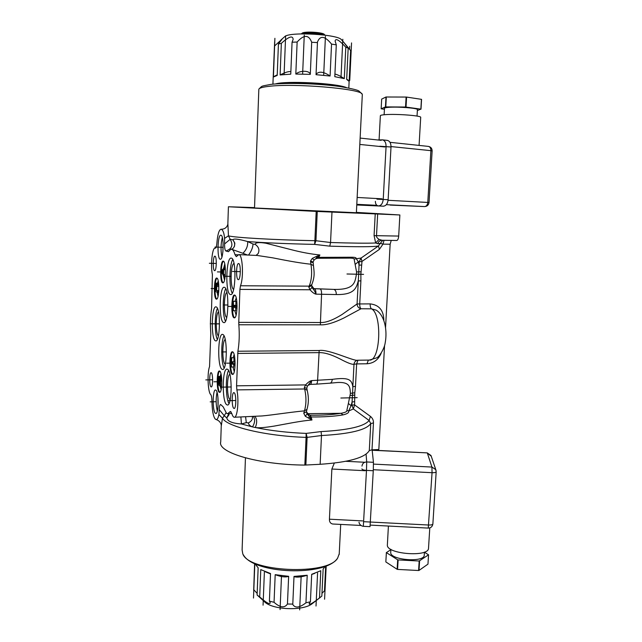 <?xml version="1.0" encoding="UTF-8"?>
<svg xmlns="http://www.w3.org/2000/svg" width="642" height="642" viewBox="0 0 642 642"><rect width="100%" height="100%" fill="white"/><g stroke="black" fill="none" stroke-linecap="round" stroke-linejoin="round"><path stroke-width="0.96" d="M311.426 285.666L308.826 287.11L310.03 289.767L239.915 289.398L238.768 322.364L320.27 322.509C325.574 322.894 332.837 320.222 342.074 314.484L357.064 303.963L370.177 303.891C378.94 304.878 383.491 310.182 383.844 319.796L383.82 320.278M238.768 322.364L238.832 324.756C239.594 334.289 239.289 343.117 237.909 351.238L236.569 385.826L305.592 384.903L307.366 386.235L311.643 380.594L332.227 379.374C350.026 376.878 351.639 380.345 352.843 386.725L352.61 393L354.777 392.856L354.625 404.933L370.434 416.385C372.593 418.183 373.596 420.358 373.459 422.909L371.999 449.841L378.828 449.512L384.558 345.605M236.569 385.826L236.858 389.887C239.129 399.91 237.452 417.757 234.346 417.252C233.415 417.244 232.573 416.008 231.81 413.536L230.39 411.434L227.653 413.729L226.53 413.32L223.183 406.843L220.607 404.476C219.845 404.612 219.387 406.33 219.211 409.636L218.898 414.499C218.224 418.062 217.285 419.748 216.081 419.555L215.086 418.865C213.184 416.128 212.133 410.23 211.94 401.178C211.86 397.751 211.475 395.576 210.777 394.637L210.68 394.541C207.864 392.358 207.085 372.569 209.557 366.654L210.801 333.334C210.127 324.539 210.375 316.289 211.563 308.601L212.398 274.471C210.407 265.78 212.229 247.443 215.078 248.117L215.399 248.181C216.113 247.997 216.611 246.303 216.892 243.093C217.63 234.402 219.01 229.78 221.017 229.226L221.121 229.242C222.967 229.9 224.114 232.95 224.58 238.375L224.572 243.96L230.173 239.289L232.829 239.803C233.656 238.431 238.599 239.009 247.66 241.561L253.036 244.04L255.203 244.393C255.355 242.499 258.903 242.106 265.868 243.222L290.77 249.553C301.218 252.29 310.921 254.096 319.885 254.962L315.535 258.862M239.915 289.398L240.477 285.762C243.896 277.593 242.58 253.919 238.792 254.617L236.288 256.639L235.004 254.697C234.105 251.672 233.094 249.907 231.955 249.393L230.895 249.216L228.432 251.704L225.88 250.982C224.989 250.372 224.556 248.029 224.572 243.96M232.829 351.944L232.597 351.824C229.419 350.331 228.913 372.288 232.075 374.27L232.749 374.43C235.734 374.093 235.807 353.389 232.829 351.944M234.763 295.127L234.691 295.095C231.377 293.506 230.687 316.522 233.993 317.806L234.523 317.87C237.652 317.557 237.885 295.89 234.763 295.127M219.797 371.172L219.532 371.02C216.723 369.688 216.338 390.127 219.123 392.198L219.757 392.382C222.389 392.11 222.429 372.753 219.797 371.172C217.205 371.453 217.116 390.159 219.692 392.029L220.021 392.23M223.352 261.166C220.318 259.721 219.612 282.063 222.646 282.841L223.031 282.865C225.904 282.632 226.233 261.543 223.36 261.166L223.352 261.166M216.9 278.098L216.868 278.082C214.027 276.678 213.401 298.145 216.242 299.1L216.635 299.14C219.331 298.931 219.596 278.612 216.9 278.098M230.205 294.477C225.133 292.985 226.048 257.209 231.168 258.1L231.425 258.14C236.609 258.654 235.783 295.729 230.63 294.574L230.205 294.477M223.4 322.477C218.689 320.47 219.42 286.444 224.17 287.271L224.54 287.359C229.346 288.443 228.704 323.704 223.906 322.629L223.4 322.477M215.263 340.717C210.937 338.454 211.539 306.073 215.913 306.852L216.33 306.972C220.744 308.393 220.222 341.905 215.816 340.91L215.263 340.717M221.875 369.214C217.341 366.341 217.863 333.599 222.445 334.37L223.007 334.554C227.621 336.552 227.204 370.49 222.573 369.495L221.875 369.214M226.53 404.612C221.891 401.017 222.284 368.356 226.971 369.094L227.709 369.383C232.436 372.079 232.155 405.977 227.42 405.022L226.53 404.612M238.15 279.615C235.815 279.118 236.232 263.116 238.567 263.549L238.696 263.573C241.055 263.878 240.654 280.137 238.31 279.647L238.15 279.615M214.532 270.643C212.63 270.266 212.992 255.773 214.893 256.166L214.982 256.182C216.9 256.391 216.563 271.101 214.653 270.659L214.532 270.643M210.921 386.813C209.188 385.545 209.34 372.368 211.082 372.697L211.354 372.817C213.096 373.941 212.967 387.311 211.218 386.949L210.921 386.813M233.72 408.28C231.618 406.699 231.754 392.294 233.873 392.639L234.25 392.8C236.368 394.204 236.256 408.85 234.129 408.464L233.72 408.28M220.936 235.197L220.832 235.189C217.574 234.547 216.916 258.742 220.166 259.216L220.334 259.24C223.609 260.002 224.235 235.237 220.936 235.197M216.001 390.2L215.487 389.967C212.598 389.461 212.398 410.776 215.263 413.207L215.84 413.496C218.753 414.082 218.906 392.246 216.001 390.2M238.832 324.756L320.358 324.828C326 325.157 333.816 322.894 343.815 318.031L360.997 308.762C360.098 307.983 359.672 306.33 359.729 303.802L360.9 280.867L358.236 280.955C356.31 288.29 354.167 294.879 336.304 294.55L315.992 294.156C315.992 291.251 315.567 289.518 314.732 288.948L313.457 288.707M332.227 379.374C332.066 381.605 331.328 382.873 330.028 383.17L337.828 382.48C350.227 381.99 349.954 387.359 350.412 393.434L352.61 393L352.065 402.044L351.094 405.672L348.365 403.489L346.857 410.374C347.298 411.554 345.332 412.525 340.966 413.304C332.612 414.7 322.292 415.334 310.006 415.197L307.181 413.946M308.232 385.24L310.287 384.397L316.249 384.157C317.028 383.956 317.485 382.696 317.605 380.361L319.178 350.5C328.608 348.903 353.798 361.358 357.474 360.234L357.433 360.25C355.427 360.772 354.28 362.112 353.991 364.247C352.193 364.712 347.491 362.915 339.899 358.87C331.208 354.464 324.202 352.386 318.881 352.635L237.692 353.437M317.485 258.261L318.801 257.354L350.452 257.225C354.641 257.169 356.503 257.57 356.021 258.437L358.364 261.735L359.047 265.114L358.669 274.254L360.868 274.126L360.9 280.867M315.824 256.712L319.885 254.962L318.801 257.354L316.947 257.578L315.824 256.712L312.293 258.389L310.511 261.037L310.945 264.215C312.237 272.818 311.651 280.129 309.179 286.147L308.826 287.11M313.103 262.04L310.511 261.037M313.087 262.658L310.511 261.888M313.473 265.676L310.945 264.215C298.032 262.955 280.811 259.424 272.826 257.851L257.217 255.468M311.868 287.472L310.03 289.767C312.269 292.343 314.259 293.803 315.992 294.156C315.029 291.532 313.737 289.43 312.116 287.841L313.481 288.715M348.742 258.092L350.002 258.092C352.875 258.18 354.24 258.501 354.111 259.063L356.575 271.935L356.47 274.078C354.93 281.597 355.395 289.983 333.848 289.398L313.224 288.611M350.452 257.225L348.518 258.116L317.613 258.277L315.679 258.774L314.082 260.01L312.293 258.389M254.537 207.607L228.416 206.756L316.193 211.419L375.225 213.89L374.077 235.638L375.666 242.989L377.769 243.743L380.361 243.318L378.459 245.974L361.077 258.044L362 261.414L360.868 274.126M382.76 240.268L380.361 243.318L382.985 244.129L379.398 249.369L378.459 245.974C373.861 246.905 357.634 246.969 329.779 246.159L314.604 244.385C287.72 243.824 265.411 242.877 247.66 241.561C247.964 246.022 246.368 249.931 242.869 253.285L247.483 255.018M256.07 255.412L258.172 253.534C259.761 249.947 258.774 246.905 255.203 244.393M235.004 254.697L238.094 254.842M231.955 249.393L242.869 253.285M230.976 249.2C233.343 249.08 234.635 247.042 234.844 243.093L232.829 239.803C234.442 241.697 234.98 243.888 234.45 246.384M225.88 250.982C232.019 248.863 233.447 244.963 230.173 239.289L228.448 235.815L224.58 238.375M227.806 224.395C226.835 227.557 224.644 229.17 221.233 229.242L221.121 229.242M228.416 206.788L227.87 223.456L228.448 235.815C233.439 237.532 273.323 239.875 314.877 240.702L314.604 244.385L315.944 240.742L314.877 240.702L316.193 211.419M218.898 414.499L222.469 418.255L221.233 426.24L220.72 441.953C217.277 452.506 258.59 464.832 304.838 465.073L320.141 464.294C348.59 462.336 364.969 457.77 369.294 450.596L371.999 449.841M219.211 409.636L224.259 415.719L222.469 418.255C227.164 426.786 265.724 436.103 306.073 437.379L304.838 465.073M226 412.846L224.259 415.719L226.787 417.966L229.042 414.716L228.721 413.681M231.794 413.48L227.653 413.729M240.886 416.939L241.424 423.969C232.444 423.383 227.565 421.385 226.787 417.966L228.753 413.721M231.136 411.963L229.675 412.028M306.884 413.544L310.006 415.197L311.161 416.963L309.548 416.835L311.948 420.02L311.161 416.963C323.841 417.051 334.466 416.361 343.061 414.892C347.354 413.849 349.216 412.557 348.646 411.024L351.094 405.672L351.904 405.222L353.349 408.938L369.118 420.478C364.359 426.424 348.349 430.132 321.088 431.584L306.146 433.398C287.544 432.652 270.603 430.694 255.315 427.516C258.269 428.126 264.608 427.644 274.327 426.071C284.639 424.242 301.563 420.711 311.948 420.02L305.319 416.257L303.754 413.207L304.46 410.84C286.396 412.605 265.611 416.096 259.448 416.056L234.346 417.252M236.858 389.887L304.629 388.98L307.181 390.264C308.826 397.005 308.754 403.369 306.948 409.371L304.46 410.84C306.378 404.123 306.443 396.836 304.629 388.98L304.34 387.495L305.592 384.903C307.943 382.383 309.958 380.939 311.643 380.594C311.45 382.929 311.001 384.197 310.287 384.397M304.34 387.495L306.796 388.306M330.028 383.17L316.249 384.157M357.971 360.226L356.639 363.91L353.991 364.247L352.843 386.725L355.483 386.323L354.777 392.856M369.367 360.082L369.367 360.082C380.401 361.598 382.431 314.107 371.477 308.834L376.244 310.158C384.919 315.623 387.439 330.887 385.2 342.78C384.365 349.4 378.467 357.634 376.549 357.891L369.367 360.082L357.474 360.234M381.131 353.365C378.25 359.849 373.54 363.316 367.015 363.765L356.639 363.91L355.483 386.323M379.398 249.369L362 261.414M384.036 240.293L382.985 244.129L390.143 244.225L385.545 327.629M390.143 244.225L391.235 240.397M374.077 235.638L376.509 235.686C376.252 236.81 377.095 238.038 379.053 239.386L382.03 240.26L396.692 240.485C397.767 240.309 398.433 238.84 398.69 236.063L399.87 214.974L356.39 212.39M375.225 213.89L399.87 214.974M255.444 208.088L257.049 208.201M318.512 211.314L324.764 211.595M377.769 243.743C378.339 241.793 379.599 240.638 381.533 240.293L381.926 240.26M329.779 246.159L330.55 242.515C352.217 243.198 367.256 243.358 375.666 242.989L379.053 239.386M253.317 416.353C255.307 419.306 255.01 422.821 252.442 426.89L241.424 423.969L246.303 422.637L248.414 422.918C248.574 424.595 249.915 425.919 252.442 426.89L255.315 427.516C257.273 422.645 257.089 418.905 254.77 416.281M245.589 416.714L246.303 422.637M252.322 416.393L252.322 416.401C252.876 419.098 251.568 421.264 248.414 422.918M303.786 413.023L306.394 411.859L307.028 409.155M303.754 413.207L306.411 411.747M305.319 416.257L307.117 413.873M350.412 393.434L348.365 403.489M354.625 404.933L353.349 408.938L348.646 411.024L346.857 410.374M373.459 422.909L370.747 423.568L369.118 420.478L370.434 416.385M343.061 414.892L340.966 413.304L307.919 413.673L306.419 411.691M308.361 417.918L309.548 416.835L307.173 413.921L306.394 411.859M287.616 83.436C299.782 82.489 322.308 83.637 334.297 85.811M275.426 83.95C285.722 80.579 336.472 83.171 346.343 87.561M278.427 43.985L282.111 39.09L274.471 46.063L273.291 77.064L277.208 75.435L278.427 43.985L281.357 43.335L280.121 74.954L290.762 74.159L292.062 42.22L297.134 42.035L295.818 74.055L310.303 74.368C309.693 70.347 299.974 70.251 295.818 74.055M274.471 46.063L272.914 84.174M310.303 74.368L311.683 42.252L317.453 42.589L316.041 74.689L330.084 76.021L331.545 44.089L336.288 44.86L334.803 76.679L344.297 78.613L345.797 47.171L348.181 48.134L346.68 79.399L349.136 81.374M344.297 78.613C340.156 75.933 337.034 74.424 334.923 74.095M330.084 76.021C323.624 71.607 318.946 71.029 316.065 74.271M290.866 71.615C288.595 71.286 285.016 72.394 280.121 74.954M349.152 81.269L350.644 50.582L344.096 42.717L348.181 48.134M341.592 39.884L341.335 39.595C337.58 34.411 291.765 31.667 285.152 36.265L280.979 39.956M292.062 42.22L293.153 39.306C292.712 35.23 288.78 36.57 281.357 43.335M311.683 42.252C308.738 34.532 303.891 34.459 297.134 42.035M331.545 44.089C324.876 35.928 320.189 35.222 317.469 41.995L317.453 42.589M345.797 47.171C339.112 39.989 335.557 37.958 335.116 41.072L336.288 44.86M301.732 33.89C305.584 32.381 320.856 33.183 324.547 35.093M324.387 34.499L324.282 34.387C322.701 32.309 305.135 31.233 302.326 33.047L301.315 33.906M354.111 259.063L361.077 258.044L359.223 261.623L359.047 265.114L361.719 265.066M361.895 261.591L358.364 261.735L355.323 264.287M336.304 294.55C336.312 291.693 335.493 289.975 333.848 289.398L313.97 288.707L311.498 285.433M356.47 274.078L358.669 274.254L357.064 303.963C357.225 306.547 358.533 308.152 360.997 308.762L371.477 308.834C370.554 308.056 370.121 306.411 370.177 303.891M254.609 563.644L253.71 589.645L257.161 593.409M254.697 563.692L253.694 590.295M275.193 574.67C281.268 576.925 285.754 577.471 288.643 576.315L275.193 574.67L274.054 602.3L269.407 601.113L270.523 573.539L260.772 569.606L259.705 596.94L257.097 595.014L258.148 567.801L255.026 563.837M265.427 571.837L270.507 573.94M294.004 576.548C296.676 577.607 301.074 577.174 307.213 575.248L294.004 576.412L292.792 604.098L287.447 604.018L288.643 576.315M325.229 566.364L323.143 569.021L321.843 596.089L319.507 597.919L320.799 570.722L311.691 574.293L310.415 601.779L305.945 602.814L307.213 575.248M325.679 566.196L324.483 590.849L321.979 593.264M312.887 603.159L312.277 603.632C302.984 611.361 271.502 609.876 264.087 601.361L257.097 595.014M310.415 601.779L309.075 603.809C309.492 605.037 312.967 603.079 319.507 597.919M292.792 604.098L292.768 604.443C295.151 608.351 299.541 607.805 305.945 602.814M274.054 602.3C280.105 607.685 284.575 608.255 287.447 604.018M259.705 596.94C266.342 602.822 269.849 604.788 270.242 602.83L269.407 601.113M248.518 255.067C251.303 251.383 252.812 247.708 253.036 244.04M219.323 376.934L221.522 376.902L221.169 376.364L218.81 376.493L218.136 384.365L220.551 386.54L220.591 378.74L219.997 377.279L219.54 378.307L218.97 376.397M235.092 362.642L233.889 361.743L234.017 357.859L231.417 357.666L231.104 366.887L233.704 367.08L233.776 364.929M233.303 310.76L233.431 306.812L235.911 308.064L235.959 306.571L233.487 305.335L233.327 301.242L233.014 310.608L235.63 310.776L235.726 307.975M237.075 305.977L235.815 305.359L235.951 301.411L233.327 301.242M218.657 283.7L218.28 283.194L216.113 283.154L215.552 284.767L215.295 291.356L217.654 292.479L217.694 291.099L216.635 290.601L216.755 285.297L216.113 283.154M218.665 292.495L217.654 292.479M218.481 283.282L216.306 283.242M218.625 283.571L216.45 283.531M218.713 284.35L216.635 284.31M218.786 285.329L216.755 285.297M218.842 286.501L216.763 286.468M218.802 290.633L216.635 290.601M218.77 291.115L217.694 291.099M216.474 286.099L216.338 290.457L215.592 290.104L215.792 285.104L216.218 284.591L216.474 286.099M216.394 285.112L215.792 285.104M216.458 285.778L215.728 285.77M216.346 290.12L215.592 290.104M234.017 357.859L231.417 357.666M233.889 361.743L231.569 361.767L231.706 357.875M235.1 363.581L234.009 363.589L231.569 361.767M235.076 365.049L233.961 365.065L234.009 363.589M231.393 367.112L231.521 363.228L233.961 365.065M221.795 270.426L221.731 272.312L224.106 277.055L223.544 274.431L223.697 269.68L224.371 268.958L224.419 267.529L221.795 270.426M221.972 271.446L223.472 269.841L223.336 274.11L221.972 271.446L223.424 271.478M218.481 383.266L218.978 377.817L219.203 383.908L218.481 383.266L219.219 383.258M220.005 378.708L220.286 384.879L219.508 384.181L220.005 378.708M235.951 301.411L233.616 301.379M235.815 305.359L233.487 305.335M237.067 306.579L235.959 306.571M237.034 308.072L235.911 308.064M225.278 267.553L224.419 267.529M225.374 268.982L224.371 268.958M225.406 269.72L223.697 269.68M225.334 274.463L223.544 274.431M225.238 275.651L224.154 275.627M225.077 277.071L224.106 277.055M221.562 377.255L219.997 377.279M221.586 377.48L220.254 377.504M221.618 377.849L220.407 377.865M221.691 378.724L220.591 378.74M221.755 379.783L220.72 379.799M221.803 380.979L220.736 380.995M221.61 386.516L220.551 386.54M221.37 376.541L219.171 376.573M219.315 378.908L218.625 378.924M219.227 378.274L218.697 378.282M220.294 379.165L219.725 379.173M220.399 379.807L219.652 379.815M220.31 384.173L219.508 384.181M232.252 293.201C228.929 287.76 229.258 264.889 232.749 259.545M233.608 289.317C230.077 288.427 230.47 264.055 234.025 263.477M225.478 321.185C222.373 315.824 222.533 294.068 225.719 288.748M226.69 317.453C223.472 316.241 223.673 293.49 226.915 292.495M217.325 339.385C214.492 334.097 214.548 313.657 217.413 308.385M218.424 335.854C215.535 334.378 215.6 313.384 218.489 311.924M224.122 368.018C221.008 362.698 220.928 341.175 224.002 335.83M225.302 364.311L225.149 364.215C222.06 362.401 222.116 340.605 225.206 339.514M228.985 403.553C225.647 398.217 225.374 375.915 228.568 370.506M230.213 399.709L229.876 399.493C226.682 397.165 226.69 375.129 229.892 374.286M222.325 237.532C220.744 243.992 220.607 250.476 221.915 257.001M223.087 242.532L222.886 252.065M217.028 392.286C215.784 398.578 215.881 404.845 217.309 411.097M217.911 397.165L218.047 406.169M356.374 212.751L254.521 207.968L258.838 89.23C259.248 88.058 262.426 87.119 268.372 86.413C293.442 83.011 361.358 88.765 362.144 94.101L362.305 94.847M382.062 198.827L357.161 197.455L356.984 200.705M359.969 141.216L359.825 144.442L384.847 146.978M339.249 553.765L337.62 558.139C327.918 575.738 247.972 571.974 242.748 553.669L242.106 549.897L245.445 457.874M334.313 463.099L331.866 469.029L329.426 519.201C329.338 521.85 330.397 523.447 332.604 524L360.94 525.461M356.767 204.967L378.419 205.946C381.131 205.673 382.728 203.506 383.226 199.445L386.075 146.488C386.067 142.66 384.823 140.446 382.367 139.844L387.295 140.381C389.758 140.975 390.994 143.182 391.01 146.994L388.137 199.71C387.64 203.755 386.035 205.913 383.322 206.186L356.767 204.983M379.085 139.908L380.361 115.761C380.313 115.247 382.062 114.87 385.609 114.629C396.812 113.77 421.296 115.664 420.711 117.309L420.703 117.414M384.133 114.741L384.47 108.346C384.438 107.896 385.874 107.551 388.795 107.326C397.968 106.548 417.886 108.137 417.42 109.589L417.412 109.678M417.364 110.528L420.863 109.14L405.551 107.029L385.457 106.901L381.155 108.803L384.422 109.276M406.025 107.062L406.587 97.086L406.105 97.054L405.551 107.029M420.992 109.196L421.569 99.358L406.587 97.086M420.863 109.14L421.433 99.301M381.155 108.803L381.669 99.109L385.986 96.998L406.105 97.054M385.457 106.901L385.986 96.998M385.786 106.877L386.315 96.974M428.11 146.392L428.391 146.4C430.814 146.89 432.066 148.382 432.138 150.894L430.886 150.661L427.781 202.431C427.444 205.015 426.36 206.403 424.531 206.58L390.095 205.071M432.138 150.894L429.033 202.511L388.089 200.288M429.033 202.511C428.623 205.079 427.123 206.435 424.547 206.58L386.34 204.67M372.127 449.833L373.443 462.304L373.275 470.738L370.033 526.657L363.332 526.312L366.486 470.393L366.694 461.959L366.076 454.111M436.183 471.774L436.175 471.838C435.87 472.48 434.498 472.769 432.058 472.697L428.254 528.093C430.894 527.981 432.435 526.609 432.868 523.968C432.556 524.731 431.191 525.084 428.768 525.028L363.741 521.697M432.877 523.88L436.175 471.838L435.798 469.671L431.93 467.063L432.058 472.697L373.331 469.719M428.527 548.019L428.503 548.42C428.439 557.328 387.15 554.158 387.343 545.299L388.41 526.039M424.266 554.969L424.242 555.298C424.169 562.697 390.657 560.137 390.705 552.762L390.874 549.327M398.128 559.92L419.178 561.012L418.592 570.513L397.567 569.414L397.125 569.293L397.679 559.808L398.128 559.92L397.567 569.414M390.858 549.656L386.396 552.626L397.679 559.808M419.178 561.012L428.551 554.816L424.434 552.208M419.595 560.947L419.009 570.433L418.592 570.513M428.551 554.816L427.965 564.141L419.009 570.433M386.396 552.626L385.842 561.766L386.38 552.449M385.866 561.951L397.125 569.293M431.239 456.213L427.339 453.035L431.93 467.063L373.492 464.102M436.054 470.434L430.999 455.507L427.243 452.891L372.175 450.251M212.638 379.799L205.817 379.903M216.314 263.453L209.356 263.284M340.854 398.024L357.193 397.639M235.831 400.504L228.127 400.688M346.985 273.998L363.565 274.367M240.341 271.646L232.468 271.47M219.508 323.833L210.271 323.801M215.632 401.723L210.199 401.852M231.232 386.965L221.418 387.15M215.014 247.058L223.199 247.306M225.037 276.237L230.815 276.357M233.375 363.115L226.634 363.187M235.823 306.499L228.52 306.427M219.588 381.701L213.938 381.789M223.4 272.023L217.405 271.895M216.699 288.619L211.122 288.531M223.97 304.958L227.974 304.998M215.792 323.881L219.508 323.897M222.437 351.928L226.385 351.904M349.553 49.314L349.697 46.256M274.479 46.055L274.648 41.778M273.452 76.093L274.896 38.319M284.109 74.303L285.634 35.832M302.631 73.934L304.268 35.093M323.688 75.138L325.43 36.369M341.006 77.554L342.82 39.274M349.738 80.435L351.551 42.91M254.754 565.409L253.502 598.063M264.384 572.022L263.068 605.189M281.477 576.147L280.072 609.595M301.146 576.508L299.645 609.9M317.573 573.001L316.016 606.032M326.16 566.758L324.579 599.227M320.286 289.133C321.225 289.702 321.65 291.436 321.57 294.325L320.358 324.828M354.705 401.603L352.065 402.044L351.904 405.222L354.536 404.765M311.827 284.623L309.179 286.147L240.477 285.762M319.178 350.5L237.909 351.238M331.978 212.125L330.55 242.515L315.944 240.742L317.26 211.467M377.665 213.987L376.509 235.686L398.69 236.063M354.665 395.103L350.307 395.504M369.294 450.596L370.747 423.568C366.454 429.955 350.034 433.944 321.49 435.541L321.088 431.584M320.141 464.294L321.49 435.541L307.117 437.371L305.873 465.049M307.117 437.371L306.073 437.379L306.146 433.398L307.117 437.371M307.366 386.227L306.788 388.233L307.221 390.424M360.989 271.807L356.575 271.935M368.38 360.09L367.015 363.765M233.022 374.278L232.677 374.101C229.74 372.304 229.916 352.129 232.869 351.976M224.515 280.105L223.488 275.827M223.585 268.452L224.764 263.998M221.145 389.566L220.174 386.195M220.198 376.381L220.976 373.788M234.266 371.622L232.974 367.096M233.126 357.65L234.153 354.601M236.095 315.094L234.86 310.776M235.068 301.258L236.224 297.912M218.047 296.371L217.108 292.222M217.477 283.178L218.224 280.899M223.296 282.713L223.231 282.689C220.407 282.031 220.784 261.535 223.625 261.326M234.803 317.726L234.603 317.646C231.529 316.506 231.866 295.352 234.964 295.248M216.9 298.987L216.811 298.955C214.179 298.129 214.476 278.516 217.124 278.243M376.862 205.32L356.8 204.333M364.8 462.264L345.894 461.301M365.314 470.722L331.866 469.029M362.634 520.911L329.426 519.201M375.369 201.331C375.426 204.044 376.445 205.584 378.419 205.946L383.322 206.186M376.958 199.156L388.137 199.71M379.767 146.232L391.01 146.994M380.281 140.245L382.367 139.844L377.608 139.956M391.026 146.569L430.886 150.661C430.886 148.214 430.052 146.793 428.391 146.4L389.999 142.323M361.887 468.909C362.2 469.679 363.733 470.177 366.486 470.393L373.275 470.738M361.968 466.108C362.377 463.468 363.95 462.088 366.694 461.959L373.443 462.304M314.082 260.01L313.103 261.992L313.448 265.531C314.074 271.855 315.166 276.052 311.707 284.863L311.9 287.52M349.97 258.092L348.518 258.116M257.249 255.468L238.792 254.617M215.576 248.141L215.078 248.117M216.081 419.555C219.861 420.598 221.562 424.29 221.233 425.815M396.692 240.485L381.685 240.277M346.688 79.175L348.02 80.025M277.232 74.833L274.455 76.246M348.815 88.026L349.144 81.181M341.335 39.595L344.168 42.765M317.453 42.396L317.469 41.995M324.282 34.387L324.964 35.141M311.683 574.454L314.708 573.418M312.277 603.632L320.326 597.357M356.374 212.767L362.321 94.494M360.13 138.086L381.131 140.333M259.055 88.869C262.49 85.851 259.761 86.429 271.028 84.375M271.101 84.367C286.18 82.537 318.296 83.516 339.305 86.453C351.591 88.524 358.204 90.113 359.143 91.204L362.144 94.101M340.709 524.418L339.201 554.471M337.62 558.139C325.566 576.901 253.405 573.948 243.374 554.808M419.074 145.413L420.711 117.309M417.043 116.09L417.42 109.589M424.547 206.58L390.119 205.079M359.071 522.155C358.814 522.965 360.178 525.878 363.332 526.312M429.795 527.901L428.503 548.42M424.442 552.096L424.242 555.298M372.159 450.114L427.243 452.891M370.265 525.108L428.254 528.093"/></g></svg>
